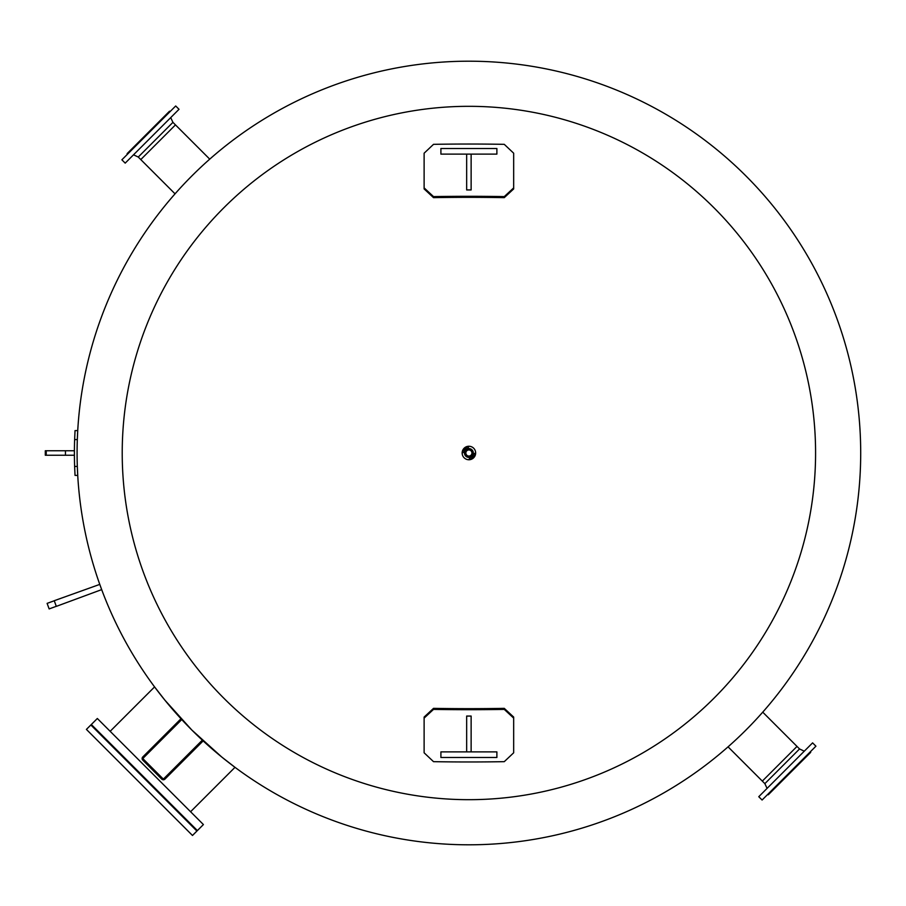 <?xml version="1.0" encoding="UTF-8"?>
<svg xmlns="http://www.w3.org/2000/svg" width="906" height="906" viewBox="0 0 906 906"><rect width="100%" height="100%" fill="white"/><g stroke="black" fill="none" stroke-linecap="round" stroke-linejoin="round"><path stroke-width="1.36" d="M462.151 453A6.75 6.75 0 0 1 472.275 447.156A6.75 6.75 0 0 1 472.275 458.844A6.75 6.75 0 0 1 462.151 453M122.219 453A346.681 346.681 0 0 0 468.9 799.681A346.681 346.681 0 0 0 815.581 453A346.681 346.681 0 0 0 468.9 106.319A346.681 346.681 0 0 0 122.219 453M468.9 61.2A391.8 391.8 0 0 0 77.089 453A391.8 391.8 0 0 0 468.9 844.8A391.8 391.8 0 0 0 860.7 453A391.8 391.8 0 0 0 468.9 61.2M101.687 589.613L56.308 606.374L54.247 600.712L99.773 584.393M100 585.004L101.449 589.002M745.944 730.043C722.977 751.833 722.977 751.833 745.944 730.043C767.722 707.088 767.722 707.088 745.944 730.043M191.846 175.957C214.813 154.167 214.813 154.167 191.846 175.957C170.068 198.912 170.068 198.912 191.846 175.957M110.158 731.312L154.575 686.907L164.881 700.145L191.846 730.043L221.744 757.02L234.994 767.325L190.577 811.742M77.089 453A391.8 391.8 0 0 0 468.9 844.8A391.8 391.8 0 0 0 860.7 453M513.668 752.795L504.268 761.663A788.639 302.706 180 0 1 433.521 761.663L424.121 752.795L424.121 717.065L433.521 708.356A784.437 301.098 180 0 0 504.268 708.356L513.668 717.065L513.668 752.795M424.121 718.096L433.521 709.398A787.133 302.128 0 0 0 504.268 709.398L513.668 718.096M496.884 751.889L440.905 751.889L440.905 757.484L496.884 757.484L496.884 751.889M466.658 751.889L466.658 716.068L471.131 716.068L471.131 751.889M424.121 153.205L433.521 144.337A788.639 302.706 0 0 1 504.268 144.337L513.668 153.205L513.668 188.935L504.268 197.644A784.437 301.098 0 0 0 433.521 197.644L424.121 188.935L424.121 153.205M513.668 187.904L504.268 196.602A787.133 302.128 180 0 0 433.521 196.602L424.121 187.904M440.905 154.111L496.884 154.111L496.884 148.516L440.905 148.516L440.905 154.111M471.131 154.111L471.131 189.932L466.658 189.932L466.658 154.111M197.395 830.576L91.325 724.506L97.338 718.492L203.408 824.562L197.395 830.576M192.48 835.479L86.41 729.409L90.849 724.981L196.919 831.051L192.48 835.479M169.524 111.2L170 111.676L169.524 111.2L127.1 153.635L127.576 154.111M175.696 105.979L121.88 159.807L125.198 163.125L179.026 109.298L175.696 105.979M209.739 159.15L172.933 122.355L138.256 157.044L133.51 154.813M172.933 122.355L170.713 117.61L172.933 122.355L175.47 124.892L140.781 159.581L175.051 193.839M467.236 446.454A23.114 23.114 0 0 1 462.354 451.335M469.093 446.25A24.53 24.53 0 0 1 466.975 449.014M464.914 451.075A24.53 24.53 0 0 1 462.151 453.204M175.47 124.892L140.781 159.581L138.256 157.044M767.79 794.324L768.265 794.8L810.689 752.365L810.213 751.889L810.689 752.365M812.591 742.875L758.764 796.702L762.093 800.021L815.921 746.193L812.591 742.875L815.921 746.193M728.062 746.85L764.857 783.645L799.545 748.956L804.279 751.187M764.857 783.645L767.076 788.39M762.32 781.108L797.008 746.419L762.739 712.161L799.545 748.956L797.008 746.419L762.32 781.108M470.554 459.546A23.114 23.114 0 0 1 475.435 454.665M468.696 459.75A24.53 24.53 0 0 1 470.814 456.986M472.875 454.925A24.53 24.53 0 0 1 475.639 452.796M74.632 439.569L77.327 439.569L77.735 430.61L75.039 430.61L74.632 439.569A394.495 394.495 0 0 0 74.632 466.431L75.039 475.39L77.735 475.39L77.327 466.431L74.632 466.431M74.405 455.242L45.3 455.242L45.3 450.758L74.405 450.758L74.405 455.242M65.447 455.242L65.447 450.758M54.269 600.769L47.112 603.373L49.139 608.923L56.285 606.318M467.088 450.542A3.058 3.058 0 0 0 467.666 455.797A3.058 3.058 0 0 0 471.935 452.66A3.058 3.058 0 0 0 467.088 450.542M471.63 450.995A3.386 3.386 0 0 1 470.905 455.729A3.386 3.386 0 0 1 466.16 455.005A3.386 3.386 0 0 1 466.884 450.271A3.386 3.386 0 0 1 471.63 450.995M465.333 455.616A4.417 4.417 0 0 1 466.273 449.444A4.417 4.417 0 0 1 472.456 450.384A4.417 4.417 0 0 1 471.516 456.556A4.417 4.417 0 0 1 465.333 455.616M142.774 756.963A2.242 2.242 0 0 0 142.774 760.123L161.766 779.126A2.242 2.242 0 0 0 164.937 779.126L202.933 741.131L202.14 740.338L164.145 778.333A1.121 1.121 0 0 1 162.559 778.333L143.567 759.33A1.121 1.121 0 0 1 143.567 757.756L181.562 719.76L180.77 718.968L142.774 756.963M504.268 709.398L504.268 708.356M433.521 709.398L433.521 708.356M433.521 196.602L433.521 197.644M504.268 196.602L504.268 197.644M46.229 455.242L46.229 450.758"/></g></svg>
